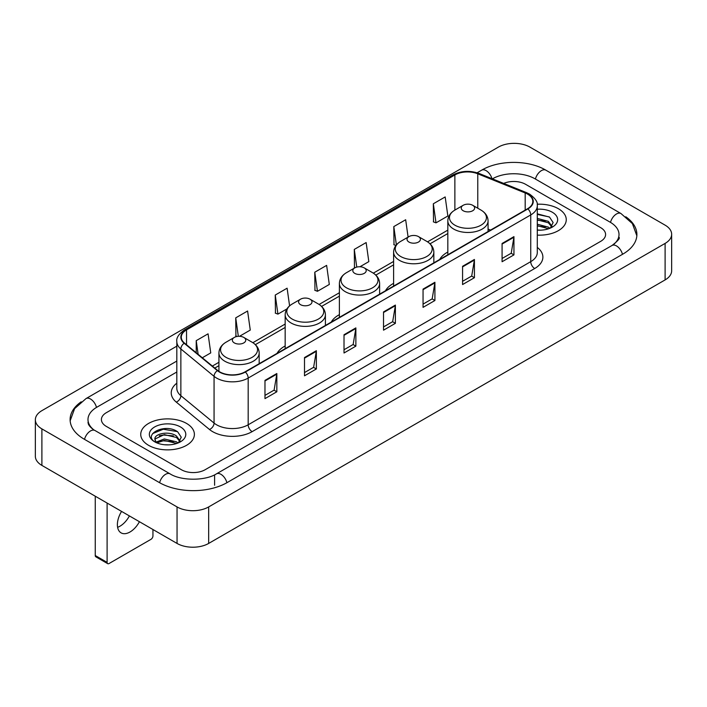 <?xml version="1.0" encoding="UTF-8"?>
<svg xmlns="http://www.w3.org/2000/svg" width="707" height="707" viewBox="0 0 707 707"><rect width="100%" height="100%" fill="white"/><g stroke="black" fill="none" stroke-linecap="round" stroke-linejoin="round"><path stroke-width="1.06" d="M285.168 345.962A29.623 17.101 0 0 0 277.038 353.376M339.387 314.659A29.623 17.101 0 0 0 331.256 322.074M393.605 283.357A29.623 17.101 0 0 0 385.474 290.771M447.823 252.054A29.623 17.101 0 0 0 439.692 259.469M558.406 208.733A26.822 15.492 0 0 0 537.179 204.243A26.822 15.492 0 0 1 558.406 208.733A26.822 15.492 0 0 1 566.263 219.683A26.822 15.492 0 0 0 558.406 208.733M186.533 423.422A26.822 15.492 0 0 0 157.299 420.064A26.822 15.492 0 0 0 140.737 434.381A26.822 15.492 0 0 0 148.594 445.33A26.822 15.492 0 0 0 177.828 448.689A26.822 15.492 0 0 0 194.39 434.381A26.822 15.492 0 0 0 186.533 423.422A26.822 15.492 0 0 0 157.299 420.064A26.822 15.492 0 0 0 140.737 434.381A26.822 15.492 0 0 0 148.594 445.33A26.822 15.492 0 0 0 177.828 448.689A26.822 15.492 0 0 0 194.39 434.381A26.822 15.492 0 0 0 186.533 423.422M527.581 194.125A17.887 10.322 180 0 1 532.813 201.424A17.887 10.322 180 0 1 527.581 208.724L245.02 371.864A17.887 10.322 180 0 1 217.729 370.486L184.527 343.107A17.887 10.322 180 0 1 181.292 337.186A17.887 10.322 180 0 1 186.533 329.886L454.866 174.956A17.887 10.322 180 0 1 477.773 173.798L525.186 192.967A17.887 10.322 180 0 1 527.581 194.125M527.89 193.948A18.329 10.587 0 0 0 525.451 192.755L478.029 173.586A18.329 10.587 0 0 0 454.557 174.779L186.215 329.701A18.329 10.587 0 0 0 184.156 343.257L217.358 370.627A18.329 10.587 0 0 0 245.338 372.041L527.89 208.91A18.329 10.587 0 0 0 527.89 193.948M264.975 380.375L264.975 398.624L276.835 391.775L276.835 373.526L264.975 380.375M264.975 395.39L274.113 390.114L276.791 374.136A4.472 2.581 -120 0 0 276.835 373.526M274.033 390.158L276.835 391.775M304.496 357.556L304.496 375.806L316.356 368.966L316.356 350.707L304.496 357.556M304.496 372.571L313.625 367.295L316.303 351.317A4.472 2.581 -120 0 0 316.356 350.707M313.546 367.348L316.356 368.966M344.017 334.738L344.017 352.996L355.868 346.147L355.868 327.898L344.017 334.738M344.017 349.753L353.147 344.486L355.824 328.499A4.472 2.581 -120 0 0 355.868 327.898M353.067 344.53L355.868 346.147M502.085 243.473L502.085 261.731L513.945 254.882L513.945 236.633L502.085 243.473M502.085 258.488L511.223 253.221L513.901 237.243A4.472 2.581 -120 0 0 513.945 236.633M511.143 253.265L513.945 254.882M462.572 266.292L462.572 284.55L474.424 277.701L474.424 259.451L462.572 266.292M462.572 281.306L471.702 276.039L474.379 260.052A4.472 2.581 -120 0 0 474.424 259.451M471.622 276.084L474.424 277.701M423.051 289.11L423.051 307.359L434.911 300.519L434.911 282.261L423.051 289.11M423.051 304.125L432.18 298.849L434.858 282.871A4.472 2.581 -120 0 0 434.911 282.261M432.101 298.893L434.911 300.519M383.53 311.928L383.53 330.178L395.39 323.329L395.39 305.079L383.53 311.928M383.53 326.934L392.668 321.667L395.346 305.689A4.472 2.581 -120 0 0 395.39 305.079M392.588 321.712L395.39 323.329M537.285 235.122A26.822 15.492 0 0 0 566.263 219.683A26.822 15.492 0 0 1 537.285 235.122M181.399 469.74A16.765 9.677 0 0 0 205.11 469.74L600.685 241.352A16.765 9.677 0 0 0 605.599 234.512A16.765 9.677 0 0 0 600.685 227.663L525.601 184.315A16.765 9.677 0 0 0 503.684 183.413A16.765 9.677 0 0 1 525.601 184.315L600.685 227.663A16.765 9.677 0 0 1 605.599 234.512A16.765 9.677 0 0 1 600.685 241.352L205.11 469.74A16.765 9.677 0 0 1 181.399 469.74L106.315 426.392L181.399 469.74M176.821 371.997L106.315 412.702A16.765 9.677 0 0 0 101.401 419.543A16.765 9.677 0 0 0 106.315 426.392A16.765 9.677 0 0 1 101.401 419.543A16.765 9.677 0 0 1 106.315 412.702L176.821 371.997M239.487 336.302L250.269 330.081L247.591 311.009L235.731 317.858L235.926 336.002M202.308 357.769L210.748 352.899L208.07 333.828L196.219 340.668L196.219 352.749M359.943 266.76L368.824 261.634L366.146 242.563L354.287 249.412L354.481 267.555M408.098 237.101L405.668 219.744L393.808 226.593L394.002 244.737M433.329 203.775L436.007 222.846L447.858 216.006L445.18 196.935L433.329 203.775L433.515 221.918M289.587 305.848L287.113 288.2L275.253 295.04L275.447 313.183M314.774 272.222L317.452 291.293L329.303 284.453L326.625 265.381L314.774 272.222L314.96 290.365M317.452 291.293L314.774 290.294M355.02 267.75L354.287 267.485M354.287 249.412L356.77 267.096M395.938 245.462L393.808 244.666M393.808 226.593L396.38 244.905M436.007 222.846L433.329 221.848M275.253 295.04L277.931 314.111L286.901 308.932M277.931 314.111L275.253 313.113M237.154 336.452L235.731 335.931M235.731 317.858L238.33 336.32M196.219 340.668L198.137 354.322M613.437 244.604A30.18 17.428 0 0 0 619.014 234.512A30.18 17.428 0 0 0 610.168 222.192L535.084 178.844A30.18 17.428 0 0 0 492.408 178.844L492.39 178.853M176.821 361.047L96.832 407.223A30.18 17.428 0 0 0 87.986 419.543A30.18 17.428 0 0 0 93.563 429.635M177.05 506.928A22.359 12.903 0 0 0 208.662 506.928L665.101 243.411A22.359 12.903 0 0 0 671.65 234.282A22.359 12.903 0 0 0 665.101 225.153L529.95 147.127A22.359 12.903 0 0 0 498.338 147.127L41.899 410.652A22.359 12.903 0 0 0 35.35 419.772A22.359 12.903 0 0 0 41.899 428.902L177.05 506.928L177.05 543.436A22.359 12.903 0 0 0 208.662 543.436L665.101 279.91A22.359 12.903 0 0 0 671.65 270.79L671.65 234.282M35.35 419.772L35.35 456.28A22.359 12.903 0 0 0 41.899 465.409L177.05 543.436M81.217 401.797A48.067 27.75 0 0 0 70.108 419.543A48.067 27.75 0 0 0 84.186 439.171L159.269 482.519A48.067 27.75 0 0 0 227.239 482.519L622.814 254.131A48.067 27.75 0 0 0 636.892 234.512A48.067 27.75 0 0 0 625.783 216.766M537.285 230.005L540.616 230.173M537.285 224.216L548.367 227.133L549.843 228.317M537.285 225.666L548.632 228.759M537.285 218.419L548.367 221.335L551.99 226.346M537.285 219.868L548.367 222.785L551.707 226.726M537.285 230.129A18.223 10.517 0 0 0 552.317 227.115A18.223 10.517 0 0 0 552.317 212.241A18.223 10.517 0 0 0 537.285 209.237M550.276 228.131L553.13 222.528L549.516 217.093L537.285 213.832M537.285 214.398L549.268 216.925M537.285 220.195L545.238 221.185M537.285 225.993L545.238 226.982M447.823 254.776L447.823 220.867A20.123 11.612 0 0 0 453.717 229.077A20.123 11.612 0 0 0 475.643 231.596A20.123 11.612 0 0 0 488.069 220.867C487.918 216.386 485.568 212.798 481.016 210.094L472.691 205.286A6.708 3.871 0 0 0 463.2 205.286A6.708 3.871 0 0 0 463.2 210.757A6.708 3.871 0 0 0 472.691 210.757A6.708 3.871 0 0 0 472.691 205.286L481.016 210.094A18.479 10.667 0 0 1 481.016 225.18A18.479 10.667 0 0 1 454.875 225.18A18.479 10.667 0 0 1 454.875 210.094L454.866 174.956M408.982 242.059A6.708 3.871 0 0 0 418.464 242.059A6.708 3.871 0 0 0 418.464 236.589L426.798 241.396A18.479 10.667 0 0 1 426.798 256.482A18.479 10.667 0 0 1 400.657 256.482A18.479 10.667 0 0 1 400.657 241.396C396.106 244.101 393.755 247.689 393.605 252.169A20.123 11.612 0 0 0 399.499 260.379A20.123 11.612 0 0 0 421.425 262.898A20.123 11.612 0 0 0 433.842 252.169C433.7 247.689 431.35 244.101 426.798 241.396L418.464 236.589A6.708 3.871 0 0 0 408.982 236.589A6.708 3.871 0 0 0 408.982 242.059M354.764 273.362A6.708 3.871 0 0 0 364.246 273.362A6.708 3.871 0 0 0 364.246 267.891L372.58 272.699A18.479 10.667 0 0 1 372.58 287.784A18.479 10.667 0 0 1 346.439 287.784A18.479 10.667 0 0 1 346.439 272.699C341.888 275.403 339.537 278.991 339.387 283.472A20.123 11.612 0 0 0 345.281 291.682A20.123 11.612 0 0 0 367.207 294.2A20.123 11.612 0 0 0 379.624 283.472C379.473 278.991 377.131 275.403 372.58 272.699L364.246 267.891A6.708 3.871 0 0 0 354.764 267.891A6.708 3.871 0 0 0 354.764 273.362M300.546 304.664A6.708 3.871 0 0 0 310.028 304.664A6.708 3.871 0 0 0 310.028 299.194L318.353 304.001A18.479 10.667 0 0 1 318.353 319.087A18.479 10.667 0 0 1 292.221 319.087A18.479 10.667 0 0 1 292.221 304.001C287.669 306.705 285.319 310.293 285.168 314.774A20.123 11.612 0 0 0 291.063 322.984A20.123 11.612 0 0 0 312.989 325.503A20.123 11.612 0 0 0 325.406 314.774C325.255 310.293 322.905 306.705 318.353 304.001L310.028 299.194A6.708 3.871 0 0 0 300.546 299.194A6.708 3.871 0 0 0 300.546 304.664M234.309 342.904A6.708 3.871 0 0 0 243.8 342.904A6.708 3.871 0 0 0 243.8 337.433L252.125 342.241A18.479 10.667 0 0 1 252.125 357.327A18.479 10.667 0 0 1 225.984 357.327A18.479 10.667 0 0 1 225.984 342.241C221.432 344.945 219.082 348.533 218.931 353.014A20.123 11.612 0 0 0 224.826 361.224A20.123 11.612 0 0 0 246.752 363.743A20.123 11.612 0 0 0 259.177 353.014C259.027 348.533 256.676 344.945 252.125 342.241L243.8 337.433A6.708 3.871 0 0 0 234.309 337.433A6.708 3.871 0 0 0 234.309 342.904M129.399 515.924A17.887 10.322 -60 0 1 119.996 526.194A17.887 10.322 -60 0 1 117.609 527.307M121.569 511.408A17.887 10.322 120 0 0 121.083 532.866A17.887 10.322 120 0 0 130.026 531.982A17.887 10.322 120 0 0 139.429 521.713M107.102 562.374A2.793 1.617 120 0 0 107.685 563.656L95.825 556.807A2.793 1.617 -60 0 1 95.251 555.534L107.102 562.374L107.102 503.048M95.251 496.208L95.251 555.534M107.685 563.656A2.793 1.617 120 0 0 109.081 563.514L150.971 539.335A2.793 1.617 120 0 0 152.942 535.906L152.942 529.516M164.537 444.747L168.752 444.871M156.159 442.078L164.298 438.976L176.494 441.822L177.97 443.006M156.91 442.856L164.298 440.426L176.759 443.457M156.291 442.635L154.983 439.577A12.629 7.291 0 0 0 157.025 442.953M180.126 441.044L176.494 436.033C168.911 430.377 153.313 433.868 154.983 439.577L154.939 439.02M155.019 439.754L155.363 438.817L164.298 434.628L176.494 437.483L179.843 441.415M178.403 442.829L181.257 437.226L177.651 431.791C164.864 422.6 142.151 434.708 155.266 442.131L155.92 442.529M180.453 426.94A18.223 10.517 0 0 0 154.683 426.94A18.223 10.517 0 0 0 154.683 441.813A18.223 10.517 0 0 0 180.453 441.813A18.223 10.517 0 0 0 180.453 426.94M152.606 433.612L163.299 429.22L177.404 431.623M159.287 435.751L163.299 435.017L173.365 435.883M159.287 441.539L163.299 440.815L173.365 441.681M537.285 247.415A27.944 16.137 180 0 1 534.695 268.51L252.134 431.641A5.585 3.226 60 0 1 248.184 424.792L530.736 261.661A22.359 12.903 0 0 0 537.285 252.532L537.285 205.808A22.359 12.903 180 0 1 530.736 214.937A5.585 3.226 -120 0 0 527.89 208.91M252.134 431.641A27.944 16.137 180 0 1 212.621 431.641A27.944 16.137 180 0 1 209.484 429.485L176.282 402.106A27.944 16.137 180 0 1 176.821 383.176M216.572 424.792A22.359 12.903 0 0 0 248.184 424.792L248.184 378.068A22.359 12.903 180 0 1 214.062 376.345L180.859 348.966A22.359 12.903 180 0 1 176.821 341.561L176.821 388.293A22.359 12.903 0 0 0 180.859 395.699L214.062 423.069A22.359 12.903 0 0 0 216.572 424.792M537.285 205.808C538.036 202.317 535.464 198.42 529.578 194.125L526.644 192.693A5.585 2.616 112 0 0 525.451 192.755M526.644 192.693L479.231 173.524C469.969 170.254 461.185 170.732 452.869 174.956A5.585 3.226 60 0 1 454.557 174.779M186.215 329.701A5.585 3.226 -120 0 0 184.527 329.877C178.721 334.049 176.158 337.946 176.821 341.561M184.156 343.257A5.585 3.738 129.5 0 0 180.859 348.966L180.859 395.699A5.585 3.738 -50.5 0 1 176.282 402.106M479.231 173.524A5.585 2.616 112 0 0 478.029 173.586M217.358 370.627A5.585 3.738 129.5 0 0 214.062 376.345L214.062 423.069A5.585 3.738 -50.5 0 1 209.484 429.485M245.338 372.041A5.585 3.226 60 0 1 248.184 378.068L530.736 214.937L530.736 261.661A5.585 3.226 60 0 0 534.695 268.51M186.533 329.886L186.533 344.76M525.186 192.967L525.186 210.103M477.773 173.798L477.773 208.22M490.587 230.084L488.069 229.068M447.823 230.129L427.541 241.847M393.605 261.44L373.323 273.149M339.387 292.742L319.096 304.452M285.168 324.045L252.867 342.692M218.931 362.284L212.374 366.067M383.53 312.503L395.346 305.689M423.051 289.684L434.858 282.871M462.572 266.875L474.379 260.052M502.085 244.056L513.901 237.243M344.017 335.321L355.824 328.499M304.496 358.131L316.303 351.317M264.975 380.949L276.791 374.136M226.903 482.713A8.944 5.161 -120 0 0 220.92 474.3A8.944 5.161 -120 0 0 216.448 473.858C205.445 480.972 181.054 480.972 170.06 473.858L94.977 430.51C94.084 430.183 89.727 427.214 88.357 424.067L87.986 422.282M159.605 482.713A8.944 5.161 -60 0 1 165.588 474.3A8.944 5.161 -60 0 1 170.06 473.858M84.522 439.365A8.944 5.161 -60 0 1 90.505 430.952A8.944 5.161 -60 0 1 94.977 430.51M70.152 420.806L74.606 408.646L86.033 398.571A8.944 5.161 60 0 1 90.505 399.013A8.944 5.161 60 0 1 96.497 407.426M477.119 172.782L481.617 170.184A8.944 5.161 60 0 1 486.08 170.626A8.944 5.161 60 0 1 491.975 178.685M481.617 170.184C499.054 159.809 528.438 159.809 545.884 170.184A8.944 5.161 120 0 0 541.412 170.626A8.944 5.161 120 0 0 535.42 179.03M636.848 235.767L632.394 223.606L620.967 213.532A8.944 5.161 120 0 0 616.495 213.974A8.944 5.161 120 0 0 610.503 222.387M622.478 254.326A8.944 5.161 -120 0 0 616.495 245.921A8.944 5.161 -120 0 0 612.023 245.479L216.448 473.858M208.662 543.436L208.662 506.928M41.899 465.409L41.899 428.902M665.101 279.91L665.101 243.411M214.592 485.258L214.592 475.219M452.869 174.956L184.527 329.877M447.823 233.531L430.042 243.8M393.605 264.842L375.824 275.103M339.387 296.145L321.605 306.405M285.168 327.447L255.368 344.645M218.931 365.687L214.804 368.073M619.014 237.252C620.26 238.153 617.927 240.893 612.023 245.479M545.884 170.184L620.967 213.532M86.033 398.571L176.821 346.156M488.069 231.543L488.069 220.867M447.823 220.867C447.973 216.386 450.324 212.798 454.875 210.094L463.2 205.286M433.842 262.845L433.842 252.169M393.605 286.079L393.605 252.169M408.982 236.589L400.657 241.396M379.624 294.147L379.624 283.472M339.387 317.381L339.387 283.472M354.764 267.891L346.439 272.699M325.406 325.45L325.406 314.774M285.168 348.684L285.168 314.774M300.546 299.194L292.221 304.001M259.177 363.69L259.177 353.014M218.931 371.369L218.931 353.014M234.309 337.433L225.984 342.241"/></g></svg>
